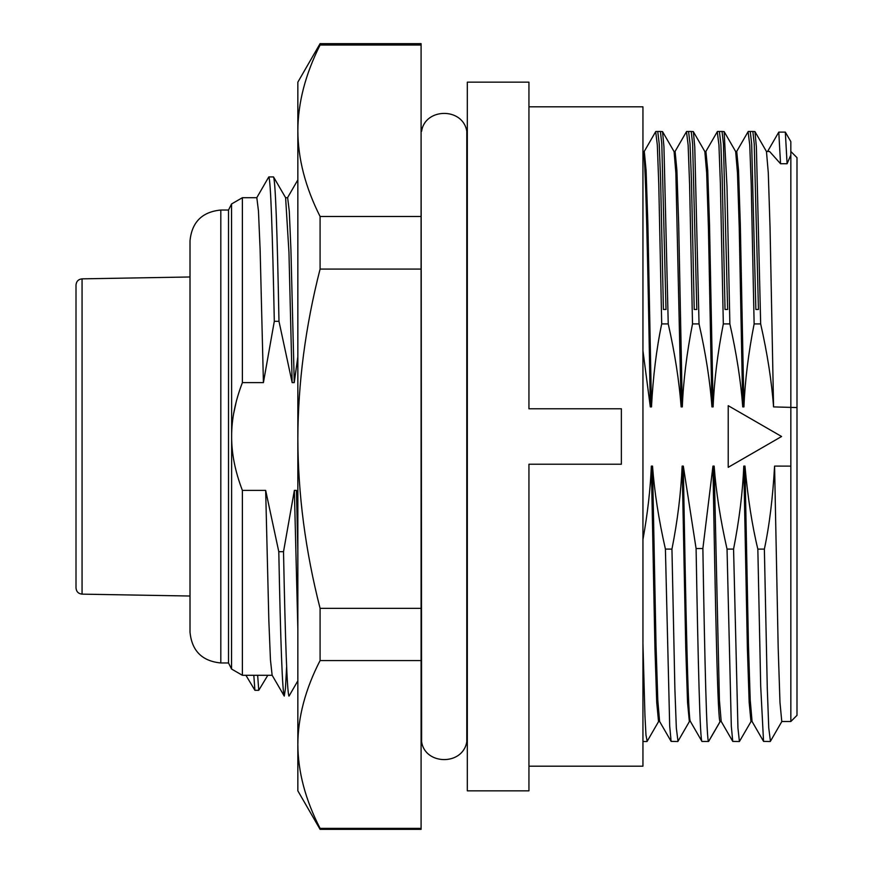 <?xml version="1.0" encoding="UTF-8"?>
<svg xmlns="http://www.w3.org/2000/svg" width="873" height="873" viewBox="0 0 873 873"><rect width="100%" height="100%" fill="white"/><g stroke="black" fill="none" stroke-linecap="round" stroke-linejoin="round"><path stroke-width="1.31" d="M82.062 594.142L82.062 278.858C78.374 279.273 76.355 281.335 76.006 285.024L76.006 587.976C76.355 591.665 78.374 593.727 82.062 594.142L190.008 596.019M190.008 436.5L190.008 240.85C191.831 222.135 202.1 211.855 220.814 210.033L220.814 662.967C202.1 661.145 191.831 650.865 190.008 632.15L190.008 436.5M220.814 662.967L228.519 662.967L228.519 210.033L231.552 203.966L242.388 197.713L242.388 382.603C235.132 401.602 231.541 419.575 231.64 436.5C231.541 453.414 235.121 471.387 242.388 490.397L242.388 675.287L272.158 675.287M231.64 436.369L231.552 669.034L231.64 436.369M297.846 356.806L294.245 382.603L292.149 382.603L278.978 321.308L274.308 321.308L263.417 382.603L242.388 382.603M242.388 490.397L265.665 490.397L278.793 551.692L283.518 551.692L294.365 490.397L296.46 490.397L297.846 498.974M233.724 413.3L236.528 400.434M231.64 436.631L231.552 203.966L231.64 436.631M267.815 675.287L258.746 690.292L254.905 690.292L245.913 675.287M254.905 690.292L253.814 675.276M265.665 490.397L268.851 620.812L270.455 659.955L272.125 675.233M278.793 551.692C280.593 643.881 282.416 692.016 284.26 696.087L272.07 675.135M284.26 696.087L285.427 688.666L286.617 666.939M283.518 551.692C285.34 643.881 287.152 692.016 288.952 696.087L289.159 695.89M297.846 629.062L294.365 490.397M297.846 438.715L297.846 82.16L320.085 43.65L320.085 45.014C305.408 74.14 297.988 102.719 297.846 130.754C297.988 158.777 305.408 187.357 320.085 216.482L320.085 269.08C305.463 326.327 298.042 382.865 297.846 438.715L297.846 744.462C297.988 717.039 305.408 689.07 320.085 660.566L320.085 608.35C305.441 550.972 298.031 494.424 297.846 438.715M421.092 828.368L421.092 829.35L320.085 829.35L297.846 790.84L297.846 744.462C297.988 771.885 305.408 799.854 320.085 828.368L421.092 828.368L421.092 660.566L320.085 660.566M292.149 382.603L288.952 252.362L285.613 197.724L287.632 197.713L289.279 211.059L290.927 249.754L294.245 382.603M278.978 321.308C277.21 229.119 275.399 180.984 273.522 176.924L285.711 197.887M274.308 321.308C272.441 229.119 270.63 180.984 268.862 176.924L268.622 177.23M256.826 197.702L258.463 211.026L260.121 249.613L263.417 382.603M296.46 490.397L297.846 551.714M320.085 45.014L421.092 45.014L421.092 269.08L320.085 269.08M421.092 216.482L320.085 216.482M421.092 45.014L421.092 43.65L320.085 43.65M421.092 269.08L421.092 660.566M320.085 829.35L320.085 828.368M421.092 608.35L320.085 608.35M421.092 131.212L421.615 741.788C425.031 765.185 462.799 765.861 466.793 741.788L467.317 741.788M421.615 131.212C425.031 107.816 462.799 107.139 466.793 131.212L466.793 741.788M467.317 82.16L467.317 790.84L528.94 790.84L528.94 464.229L528.94 766.188L642.943 766.188L642.943 106.812L528.94 106.812L528.94 408.771L528.94 82.16L467.317 82.16M528.94 408.771L621.369 408.771L621.369 464.229L528.94 464.229M642.943 576.715L642.943 611.482M642.943 151.869L642.943 158.188M642.943 170.693L642.943 188.797M642.943 212.51L642.943 241.254M642.943 274.231L642.943 310.897M796.994 715.347L790.84 721.513L781.782 721.513L779.982 702.536L778.192 648.126L774.58 466.095L790.84 466.117L790.84 721.513L790.84 151.487L796.994 157.653L796.994 715.347L796.994 436.5M752.897 131.474L754.949 131.583L756.378 146.773L760.667 323.916C767.345 353.478 771.645 381.152 773.565 406.905L796.994 407.56L796.994 157.653M790.829 155.023L790.829 141.601L785.329 132.107L787.086 163.731L790.829 155.023M787.086 163.731L780.538 163.731L778.792 132.107L767.574 151.487M769.582 151.498L780.538 163.731M773.565 406.905L770.051 227.798L768.284 172.745L766.461 151.531M774.58 466.095C772.812 497.708 769.419 525.371 764.377 549.106L767.291 688.557L768.753 727.94L770.433 741.242M752.079 721.513L750.976 721.513L749.176 702.536L747.375 648.126L743.785 466.095L744.953 466.095C747.823 497.828 752.122 525.502 757.84 549.106L764.377 549.106M743.785 466.095C742.716 492.045 739.311 519.708 733.571 549.095L737.947 728.049L739.409 741.526L751.118 721.382M702.067 741.472L708.603 741.472L720.149 721.502C717.781 724.437 715.38 607.772 712.957 466.095L714.136 466.095C716.078 491.946 720.378 519.621 727.034 549.095L733.571 549.095M712.957 466.095L702.874 548.517L696.087 548.517L683.319 466.095C685.731 607.957 688.11 724.623 690.521 721.502M690.445 721.513L689.354 721.513L687.553 702.536L685.752 648.126L682.151 466.095L683.319 466.095M682.151 466.095C680.951 493.201 677.546 520.875 671.948 549.095L665.412 549.095C658.744 519.675 654.444 492.012 652.513 466.095L656.027 645.049L657.795 700.124L659.595 721.447M659.639 721.513L658.537 721.513L656.736 702.536L654.936 648.126L651.345 466.095L652.513 466.095M651.345 466.095C650.396 489.251 647.591 513.761 642.932 539.634M642.932 350.63L650.309 406.905C647.875 261.714 645.398 142.539 642.932 151.716M643.194 151.487L644.296 151.487L646.096 170.442L647.897 224.765L651.487 406.905L650.309 406.905M651.487 406.905C653.08 376.492 656.485 348.829 661.701 323.905L658.766 183.996L657.314 144.885L655.678 131.67M674.021 151.487L675.113 151.487L676.902 170.464L678.703 224.874L682.304 406.905L681.136 406.905C679.172 380.988 674.873 353.325 668.238 323.905L661.701 323.905M682.304 406.905C683.33 381.119 686.724 353.445 692.507 323.905L689.594 184.389L688.131 145.038L686.484 131.681M704.806 151.487L705.919 151.487L707.719 170.464L709.52 224.874L713.121 406.905L711.942 406.905C710.044 381.163 705.733 353.489 699.044 323.905L692.507 323.905M713.121 406.905C714.179 380.923 717.584 353.249 723.324 323.905L729.861 323.905C736.506 353.358 740.806 381.032 742.748 406.905L739.245 228.006L737.478 172.919L735.666 151.553M735.633 151.487L736.736 151.487L738.525 170.464L740.326 224.874L743.927 406.905L742.748 406.905M743.927 406.905C744.985 380.966 748.39 353.303 754.13 323.916L760.667 323.916M757.84 549.106L760.689 686.069L763.548 741.395L770.226 741.515M744.953 466.095L748.456 644.994L750.223 700.081L752.068 721.48M727.034 549.095L731.312 726.161L732.742 741.417L739.409 741.526M714.136 466.095L719.417 700.222L721.185 721.393L732.753 741.406M702.874 548.517C704.74 662.814 706.726 743.021 708.603 741.472L720.29 721.371M696.087 548.517C698.084 662.902 700.059 743.065 702.067 741.483L701.925 741.352M677.994 741.286L676.335 728.038L674.884 688.993L671.948 549.095M677.797 741.515L671.119 741.395L669.689 726.03L665.412 549.095M647.166 741.308L645.976 735.044L644.961 715.925L642.943 643.63M668.238 323.905L663.949 146.817L662.531 131.605L660.468 131.485M681.136 406.905L675.855 172.81L674.087 151.618L662.531 131.605M699.044 323.905L694.766 146.893L693.337 131.594L691.274 131.485M711.942 406.905L708.429 227.809L706.661 172.756L704.827 151.52M717.257 131.768L718.937 144.929L720.389 183.799L723.324 323.905M722.091 131.474L724.143 131.605L727.002 186.844L729.861 323.905M748.096 131.703L749.743 144.918L751.206 184.072L754.13 323.916M781.597 436.5L728.224 467.317L728.224 405.683L781.597 436.5M785.329 132.107L778.792 132.107M257.655 675.276L258.746 690.292M657.816 131.463L660.403 131.463L661.799 143.761L666.001 309.479L663.415 309.479L660.621 179.914L659.213 143.816L657.751 131.485M688.622 131.463L691.22 131.463L692.616 143.772L696.807 309.479L694.221 309.479L691.427 179.871L690.03 143.805L688.568 131.485M719.45 131.463L722.036 131.463L723.433 143.761L727.624 309.479L725.027 309.479L722.244 179.816L720.847 143.794L719.396 131.474M750.256 131.463L752.842 131.463L754.239 143.75L758.441 309.489L755.865 309.489L751.664 143.827L750.256 131.463L748.281 131.474M82.062 278.858L190.008 276.981M228.519 662.967L231.552 669.034L242.388 675.287M228.519 210.033L220.814 210.033M297.846 680.842L289.116 695.945M297.846 179.882L287.457 197.865M273.522 176.913L268.862 176.913M268.709 177.066L256.684 197.876M242.388 197.713L256.826 197.713M766.439 151.487L769.582 151.487M770.346 741.395L781.913 721.382M752.002 721.371L763.559 741.384M720.149 721.513L721.251 721.513M677.917 741.406L689.484 721.393M659.562 721.371L671.119 741.395M647.122 741.384L658.689 721.371M646.991 741.515L642.943 741.515M701.914 741.363L690.368 721.382M708.581 741.461L714.485 731.225L708.57 741.472M642.921 151.029L643.259 151.618M655.71 131.605L644.154 151.618M657.816 131.485L655.852 131.485M686.527 131.605L674.96 151.629M688.622 131.485L686.658 131.485M704.882 151.618L693.315 131.605M717.355 131.594L705.788 151.618M717.475 131.474L719.45 131.474M735.71 151.629L724.143 131.605M748.15 131.605L736.583 151.629M766.516 151.618L754.938 131.594"/></g></svg>
